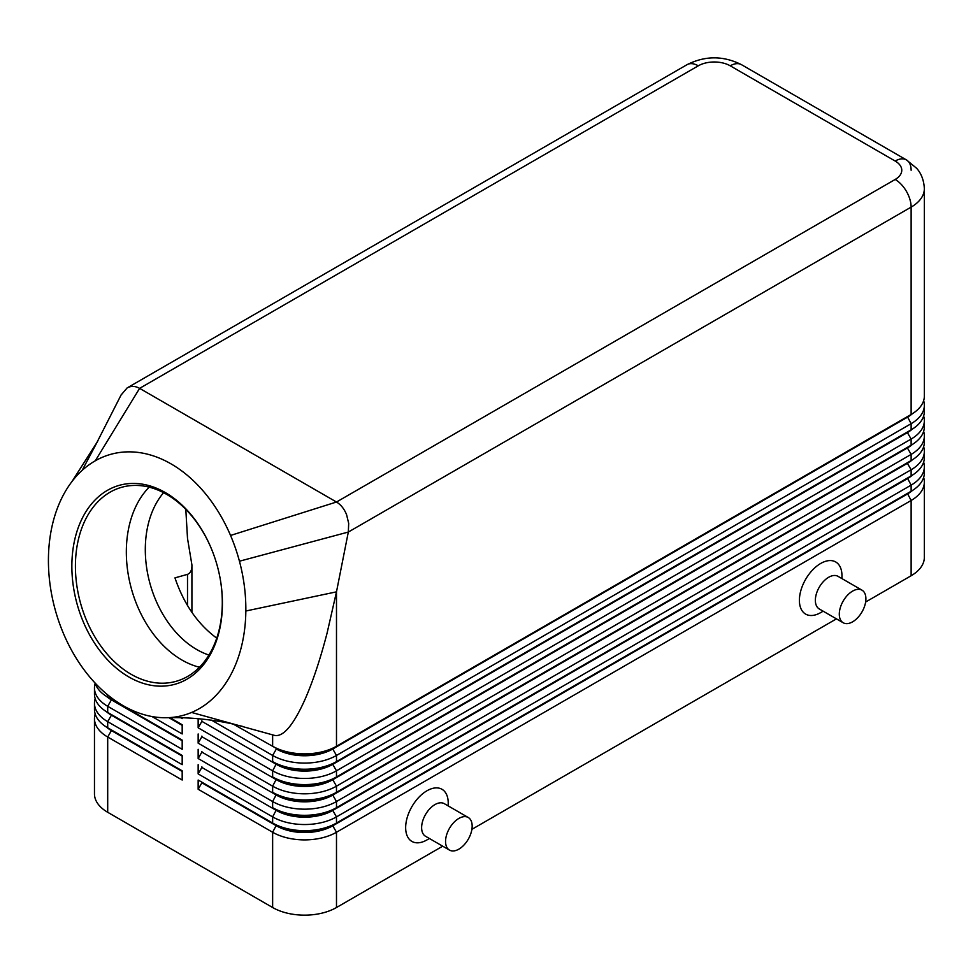 <?xml version="1.0" encoding="UTF-8"?>
<svg xmlns="http://www.w3.org/2000/svg" width="973" height="973" viewBox="0 0 973 973"><rect width="100%" height="100%" fill="white"/><g stroke="black" fill="none" stroke-linecap="round" stroke-linejoin="round"><path stroke-width="1.46" d="M163.598 492.691A93.226 65.58 -105.6 0 0 196.777 649.55A93.226 65.58 -105.6 0 0 208.927 655.048M111.36 729.932A39.881 23.024 0 0 0 111.421 729.957L107.699 727.804A45.147 26.064 180 0 1 107.687 727.804A45.147 26.064 180 0 1 94.466 709.378L94.466 703.236A45.147 26.064 0 0 0 107.699 721.662L182.182 764.669L182.182 755.462L107.699 712.455A45.147 26.064 180 0 1 107.687 712.443A45.147 26.064 180 0 1 94.466 694.017L94.466 687.875A45.147 26.064 0 0 0 107.699 706.301L182.182 749.307L182.182 740.1L107.699 697.094A45.147 26.064 180 0 1 107.687 697.094A45.147 26.064 180 0 1 95.123 683.07M95.184 713.987A45.147 26.064 0 0 0 94.466 718.597L94.466 793.859A45.147 26.064 0 0 0 107.699 812.285L107.699 737.023L182.182 780.03L182.182 770.811L107.699 727.804L107.699 721.662L111.421 715.216A39.881 23.024 180 0 1 106.385 711.664M111.36 714.571A39.881 23.024 0 0 0 111.421 714.596L107.699 712.455L107.699 706.301L111.421 699.855A39.881 23.024 180 0 1 106.385 696.303M95.184 698.626A45.147 26.064 0 0 0 94.466 703.236M111.36 699.21A39.881 23.024 0 0 0 111.421 699.234L107.699 697.094L107.699 694.892M95.184 683.265A45.147 26.064 0 0 0 94.466 687.875M907.456 493.396A39.881 23.024 180 0 1 907.408 493.42L332.766 825.189A39.881 23.024 180 0 1 304.561 831.927A39.881 23.024 180 0 1 276.356 825.189L198.151 780.03L198.151 789.249L272.635 832.256A45.147 26.064 0 0 0 304.561 839.894A45.147 26.064 0 0 0 336.488 832.256L911.129 500.487A45.147 26.064 0 0 0 924.35 482.061L924.35 557.322A45.147 26.064 0 0 1 911.129 575.748L865.629 602.019M198.151 789.249L201.873 782.791L276.356 825.797A39.881 23.024 0 0 0 304.561 832.547A39.881 23.024 0 0 0 332.766 825.797L336.488 823.036A45.147 26.064 180 0 1 304.561 830.674A45.147 26.064 180 0 1 272.635 823.036L198.151 780.03M912.431 475.128A39.881 23.024 0 0 1 907.408 478.68L332.766 810.448A39.881 23.024 0 0 1 304.561 817.186A39.881 23.024 0 0 1 276.356 810.448L201.873 767.442L198.151 773.888L272.635 816.894L272.635 823.036L276.356 825.189L272.635 832.256L272.635 907.517A45.147 26.064 0 0 0 304.561 915.155A45.147 26.064 0 0 0 336.488 907.517L336.488 832.256L332.766 825.797L907.408 494.041A39.881 23.024 0 0 0 912.431 490.489M336.488 761.604A45.147 26.064 180 0 1 304.561 769.229A45.147 26.064 180 0 1 272.635 761.604L276.356 763.744A39.881 23.024 180 0 0 304.561 770.494A39.881 23.024 180 0 0 332.766 763.744L336.488 761.604L336.488 755.449L911.129 423.693A45.147 26.064 0 0 0 924.35 405.255L924.35 411.397A45.147 26.064 180 0 1 911.129 429.835L336.488 761.604M211.506 720.154L272.635 755.449A45.147 26.064 0 0 0 304.561 763.087A45.147 26.064 0 0 0 336.488 755.449L332.766 749.003L907.408 417.235A39.881 23.024 0 0 0 912.431 413.683M95.281 460.801A135.442 95.269 -105.6 0 0 82.146 470.397A135.442 95.269 -105.6 0 0 71.455 482.219A135.442 95.269 -105.6 0 0 59.365 503.345A135.442 95.269 -105.6 0 0 66.444 640.198A135.442 95.269 -105.6 0 0 166.334 717.733A135.442 95.269 -105.6 0 0 191.572 712.455A135.442 95.269 -105.6 0 0 245.841 611.008A135.442 95.269 -105.6 0 0 239.443 561.214A135.442 95.269 -105.6 0 0 230.552 535.454A135.442 95.269 -105.6 0 0 95.281 460.801L139.613 388.361L698.298 65.811A22.574 13.038 -120 0 0 687.011 64.692L127.122 387.935C131.051 385.782 135.223 385.928 139.613 388.361L336.488 502.019C340.842 504.634 344.211 508.843 346.57 514.632L348.687 523.377L348.322 532.049L911.129 207.115A45.147 26.064 0 0 0 924.35 188.689L924.35 396.047A45.147 26.064 180 0 1 911.129 414.474L336.488 746.242A45.147 26.064 180 0 1 304.561 753.868A45.147 26.064 180 0 1 272.635 746.242L276.356 748.395A39.881 23.024 180 0 0 304.561 755.133A39.881 23.024 180 0 0 332.766 748.395L336.488 746.242L336.488 591.839L327.086 633.107C320.105 659.901 312.588 682.341 304.561 700.426C293.031 725.761 282.948 737.388 274.289 735.333L274.131 735.284M336.488 776.953A45.147 26.064 180 0 1 304.561 784.591A45.147 26.064 180 0 1 272.635 776.953L276.356 779.105A39.881 23.024 180 0 0 304.561 785.856A39.881 23.024 180 0 0 332.766 779.105L336.488 776.953L336.488 770.811L911.129 439.054A45.147 26.064 0 0 0 924.35 420.616L924.35 426.758A45.147 26.064 180 0 1 911.129 445.196L336.488 776.953M907.456 431.951A39.881 23.024 180 0 1 907.408 431.988L332.766 764.364A39.881 23.024 0 0 1 304.561 771.103A39.881 23.024 0 0 1 276.356 764.364L201.873 721.358L198.151 727.804L272.635 770.811A45.147 26.064 0 0 0 304.561 778.449A45.147 26.064 0 0 0 336.488 770.811L332.766 764.364L907.408 432.596A39.881 23.024 0 0 0 912.431 429.044M336.488 792.314A45.147 26.064 180 0 1 304.561 799.952A45.147 26.064 180 0 1 272.635 792.314L276.356 794.467A39.881 23.024 180 0 0 304.561 801.217A39.881 23.024 180 0 0 332.766 794.467L336.488 792.314L336.488 786.172L911.129 454.403A45.147 26.064 0 0 0 924.35 435.977L924.35 442.119A45.147 26.064 180 0 1 911.129 460.557L336.488 792.314M907.456 447.312A39.881 23.024 180 0 1 907.408 447.349L332.766 779.726A39.881 23.024 0 0 1 304.561 786.464A39.881 23.024 0 0 1 276.356 779.726L201.873 736.719L198.151 743.165L272.635 786.172A45.147 26.064 0 0 0 304.561 793.81A45.147 26.064 0 0 0 336.488 786.172L332.766 779.726L907.408 447.957A39.881 23.024 0 0 0 912.431 444.406M336.488 807.675A45.147 26.064 180 0 1 304.561 815.313A45.147 26.064 180 0 1 272.635 807.675L276.356 809.828A39.881 23.024 180 0 0 304.561 816.578A39.881 23.024 180 0 0 332.766 809.828L336.488 807.675L336.488 801.533L911.129 469.764A45.147 26.064 0 0 0 924.35 451.338L924.35 457.48A45.147 26.064 180 0 1 911.129 475.906L336.488 807.675M907.456 462.674A39.881 23.024 180 0 1 907.408 462.698L332.766 795.087A39.881 23.024 0 0 1 304.561 801.825A39.881 23.024 0 0 1 276.356 795.087L201.873 752.08L198.151 758.526L272.635 801.533A45.147 26.064 0 0 0 304.561 809.171A45.147 26.064 0 0 0 336.488 801.533L332.766 795.087L907.408 463.318A39.881 23.024 0 0 0 912.431 459.767M276.356 809.828L272.635 816.894A45.147 26.064 0 0 0 304.561 824.532A45.147 26.064 0 0 0 336.488 816.894L911.129 485.126A45.147 26.064 0 0 0 924.35 466.699L924.35 472.842A45.147 26.064 180 0 1 911.129 491.268L336.488 823.036L336.488 816.894L332.766 810.448L911.129 475.906L911.129 469.764L907.408 463.318L911.129 460.557L911.129 454.403L907.408 447.957L911.129 445.196L911.129 439.054L907.408 432.596L911.129 429.835L911.129 423.693L907.408 416.626L332.766 749.003A39.881 23.024 0 0 1 304.561 755.753A39.881 23.024 0 0 1 276.356 749.003L272.635 755.449L272.635 761.604M907.456 416.59A39.881 23.024 180 0 1 907.408 416.626L911.129 414.474L907.408 416.626L911.129 414.474L911.129 207.115A22.574 13.038 60 0 0 906.447 191.389A22.574 13.038 60 0 0 895.16 179.47L336.488 502.019L230.552 535.454M698.298 65.811A22.574 13.038 180 0 1 730.224 65.811A22.574 13.038 -60 0 1 741.511 64.692L906.447 159.925A22.574 13.038 -60 0 1 911.129 170.251M121.09 395.014L127.122 387.935M185.807 509.39L187.509 538.397L191.912 564.899L191.912 612.406M191.912 564.899C192.058 569.91 190.586 573.073 187.509 574.362L174.958 577.865C183.848 604.038 197.774 624.131 216.736 638.142M128.874 676.977A103.272 72.634 74.4 0 1 74.106 542.63A103.272 72.634 74.4 0 1 165.386 492.606A103.272 72.634 74.4 0 1 212.345 551.071A103.272 72.634 74.4 0 1 220.385 579.859A103.272 72.634 74.4 0 1 128.874 676.977M212.406 551.241A100.754 70.871 -105.6 0 0 166.675 494.369A100.754 70.871 -105.6 0 0 121.759 487.266A100.754 70.871 -105.6 0 0 75.578 572.708A100.754 70.871 -105.6 0 0 131.051 674.253A100.754 70.871 -105.6 0 0 175.955 681.355A100.754 70.871 -105.6 0 0 220.348 579.677M149.173 487.157A100.754 70.871 -105.6 0 0 128.752 577.366A100.754 70.871 -105.6 0 0 181.951 660.035A100.754 70.871 -105.6 0 0 199.453 667.247M468.268 817.502L444.32 803.674A18.815 10.861 120 0 0 434.919 804.61A18.815 10.861 120 0 0 422.635 821.188A18.815 10.861 120 0 0 425.517 836.257L449.453 850.086A18.815 10.861 120 0 0 458.867 849.149A18.815 10.861 120 0 0 471.151 832.572A18.815 10.861 120 0 0 468.268 817.502A18.815 10.861 120 0 0 458.867 818.427A18.815 10.861 120 0 0 446.571 835.004A18.815 10.861 120 0 0 449.453 850.086M429.409 838.507L426.94 839.93A30.102 17.38 -60 0 1 405.656 827.646A30.102 17.38 -60 0 1 426.94 790.781A30.102 17.38 -60 0 1 448.225 803.066L448.225 805.924M843.19 622.756L819.254 608.94A18.815 10.861 -60 0 1 816.371 593.858A18.815 10.861 -60 0 1 828.655 577.281A18.815 10.861 -60 0 1 838.057 576.357L862.005 590.173A18.815 10.861 -60 0 1 864.888 605.255A18.815 10.861 -60 0 1 852.603 621.832A18.815 10.861 -60 0 1 843.19 622.756A18.815 10.861 -60 0 1 840.307 607.687A18.815 10.861 -60 0 1 852.603 591.11A18.815 10.861 -60 0 1 862.005 590.173M820.677 612.613L823.146 611.19L820.677 612.613A30.102 17.38 -60 0 1 799.392 600.329A30.102 17.38 -60 0 1 820.677 563.464A30.102 17.38 -60 0 1 841.961 575.748L841.961 578.607M97.884 440.757L82.146 470.397M274.289 735.333L191.572 712.455M239.443 561.214L348.322 532.049L336.488 591.839L245.841 611.008M924.35 405.255A45.147 26.064 0 0 0 923.645 400.645M233.119 724.034L276.356 748.395M924.35 420.616A45.147 26.064 0 0 0 923.645 416.006M907.408 431.988L911.129 429.835L907.408 431.988M924.35 435.977A45.147 26.064 0 0 0 923.645 431.367M907.408 447.349L911.129 445.196L907.408 447.349M924.35 451.338A45.147 26.064 0 0 0 923.645 446.729M907.408 462.698L911.129 460.557L907.408 462.698M924.35 466.699A45.147 26.064 0 0 0 923.645 462.09M907.456 478.035A39.881 23.024 180 0 1 907.408 478.059L911.129 475.906L907.408 478.059L911.129 485.126L911.129 491.268L907.408 493.42L911.129 491.268L907.408 493.42L911.129 500.487L911.129 575.748M201.873 721.358L201.873 720.738M198.151 718.706L198.151 727.804M201.873 736.719L201.873 736.099M198.151 733.946L198.151 743.165M201.873 752.08L201.873 751.46M198.151 749.307L198.151 758.526M201.873 767.442L201.873 766.821M198.151 764.669L198.151 773.888M180.771 717.782L182.182 718.597L182.182 717.819M182.182 724.739L169.971 717.685L182.182 724.739L182.182 733.946L152.019 716.542M272.635 907.517L107.699 812.285M924.35 482.061A45.147 26.064 0 0 0 923.645 477.451M836.452 618.864L471.893 829.337M442.715 846.182L336.488 907.517M201.873 782.791L201.873 782.183M182.182 725.347L168.913 717.697M182.182 740.708L111.421 699.855L182.182 740.1M182.182 756.07L111.421 715.216L182.182 755.462M94.466 718.597A45.147 26.064 0 0 0 107.699 737.023L111.421 730.577A39.881 23.024 180 0 1 106.385 727.026M182.182 771.431L111.421 730.577L182.182 770.811M276.356 794.467L272.635 801.533L272.635 807.675M276.356 779.105L272.635 786.172L272.635 792.314M276.356 763.744L272.635 770.811L272.635 776.953M687.011 64.692L687.011 64.692C705.17 55.57 723.34 55.57 741.511 64.692L906.447 159.925A22.574 13.038 -60 0 0 895.16 161.032A22.574 13.038 180 0 1 895.16 179.47M730.224 65.811L895.16 161.032M187.509 574.362L187.509 605.547M272.635 734.834L272.635 746.242M276.356 825.189L272.635 823.036M111.421 729.957L107.687 727.804M111.421 714.596L107.687 712.443M111.421 699.234L107.687 697.094M121.418 394.345L95.926 444.43M72.002 481.489L97.13 442.156M243.031 726.515L230.613 723.486C208.867 719.059 187.448 717.137 166.334 717.721M924.35 188.689C923.718 176.101 918.074 169.922 916.651 168.305L906.447 159.925"/></g></svg>

